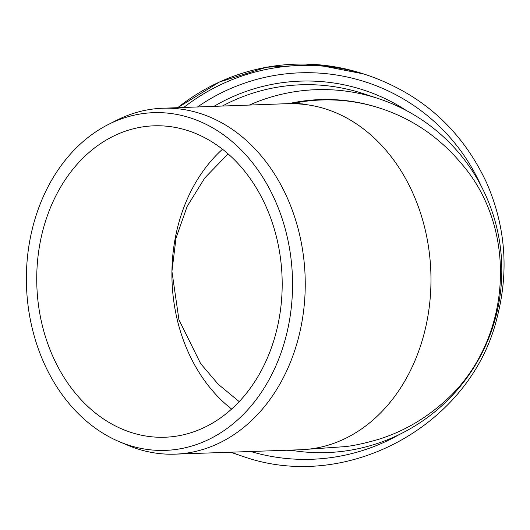 <?xml version="1.0" encoding="UTF-8"?>
<svg xmlns="http://www.w3.org/2000/svg" width="530" height="530" viewBox="0 0 530 530"><rect width="100%" height="100%" fill="white"/><g stroke="black" fill="none" stroke-linecap="round" stroke-linejoin="round"><path stroke-width="0.79" d="M108.372 124.477L116.587 120.323A173.071 136.283 88 0 1 162.836 108.233A173.071 136.283 88 0 1 305.227 287.194A173.071 136.283 88 0 1 174.993 454.157A173.071 136.283 88 0 1 128.008 445.352L119.522 441.781A168.957 133.043 -92 0 0 292.534 287.379A168.957 133.043 -92 0 0 108.372 124.477A168.957 133.043 -92 0 0 26.5 286.2A168.957 133.043 -92 0 0 119.522 441.781M290.248 450.109A181.704 180.22 108.2 0 0 496.358 314.608A181.704 180.22 108.2 0 0 378.089 98.487A181.704 180.22 108.2 0 0 249.054 105.205M174.993 454.157L300.715 449.745L344.904 446.631C352.9 445.869 363.752 443.55 377.459 439.681C400.13 432.785 420.906 421.416 439.774 405.583C511.49 347.163 520.52 232.524 462.24 164.578C439.867 137.601 412.625 118.866 380.507 108.365L379.308 107.974A173.071 171.654 108.2 0 0 287.883 103.84M36.749 276.137A155.8 122.682 88 0 1 153.985 125.822A155.8 122.682 88 0 1 282.172 286.929A155.8 122.682 88 0 1 164.929 437.237A155.8 122.682 88 0 1 36.749 276.137M291.434 103.708A173.071 171.654 -71.8 0 1 380.553 108.378M288.572 103.814A173.071 136.283 88 0 1 430.837 271.983A173.071 136.283 88 0 1 300.742 449.738M230.696 452.203A200.506 198.869 108.2 0 0 238.467 454.932L230.696 452.203M177.643 107.716L219.566 81.958L266.424 67.264L315.377 64.521L363.461 73.895A200.506 198.869 108.2 0 0 177.716 107.709M231.246 452.183A200.506 198.869 108.2 0 0 242.508 456.257C347.362 493.708 471.779 424.47 497.186 317.145C509.085 270.982 505.534 226.131 486.52 182.592C461.842 129.996 422.171 94.207 367.502 75.22A200.506 198.869 108.2 0 0 183.705 107.504M250.71 451.5A193.503 191.92 108.2 0 0 399.587 434.395M481.108 185.884A193.503 191.92 108.2 0 0 197.458 107.02M286.935 450.228A185.208 183.691 108.2 0 0 294.918 450.851M406.53 110.624A185.208 183.691 108.2 0 0 213.789 106.444M378.089 98.487L363.123 93.578A181.704 180.22 108.2 0 0 222.156 106.152M231.617 409.061A155.8 122.682 88 0 1 171.932 271.38A155.8 122.682 88 0 1 222.481 149.248M162.836 108.233L302.55 103.118M238.467 454.932L242.508 456.257M363.461 73.895L367.502 75.22M228.099 153.899L204.779 177.928L187.136 206.442L176.013 238.083L171.932 271.38L178.941 319.782L200.625 363.593L218.274 384.323L239.222 401.614"/></g></svg>
